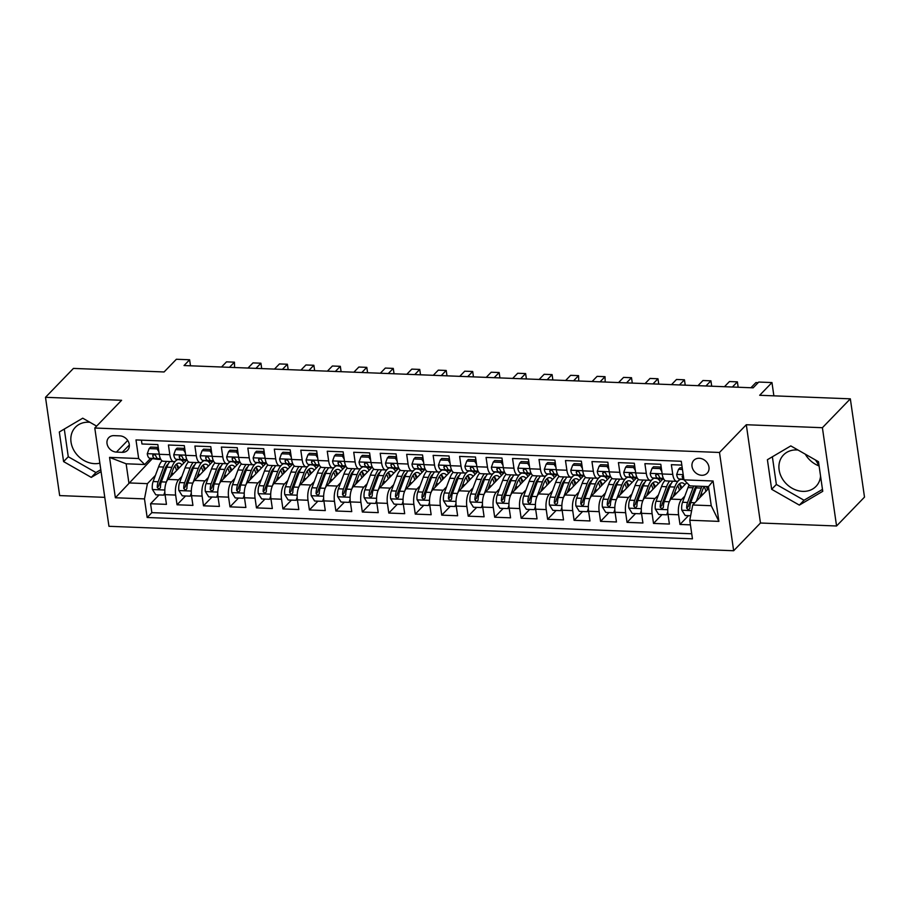 <?xml version="1.0" encoding="UTF-8"?>
<svg xmlns="http://www.w3.org/2000/svg" width="910" height="910" viewBox="0 0 910 910"><rect width="100%" height="100%" fill="white"/><g stroke="black" fill="none" stroke-linecap="round" stroke-linejoin="round"><path stroke-width="1.36" d="M798.013 450.018A22.613 18.814 -136 0 0 796.785 449.938A22.613 18.814 -136 0 0 783.51 454.943A22.613 18.814 -136 0 0 781.644 477.488A22.613 18.814 -136 0 0 802.756 491.377A22.613 18.814 -136 0 0 816.02 486.372A22.613 18.814 -136 0 0 820.558 476.089M818.852 465.852A22.613 18.814 44 0 1 805.282 454.17M699.267 458.276A9.271 7.724 -136 0 0 693.83 460.335A9.271 7.724 -136 0 0 693.056 469.583A9.271 7.724 -136 0 0 701.724 475.282A9.271 7.724 -136 0 0 707.161 473.223A9.271 7.724 -136 0 0 707.934 463.975A9.271 7.724 -136 0 0 699.267 458.276M99.85 463.167A22.613 18.814 44 0 1 94.674 463.656A22.613 18.814 44 0 1 73.562 449.767A22.613 18.814 44 0 1 75.428 427.222A22.613 18.814 44 0 1 88.702 422.217A22.613 18.814 44 0 1 89.931 422.297M836.563 525.991L864.5 497.11L850.338 398.83L822.401 427.711L746.302 424.731L719.491 452.463L733.653 550.743L760.464 523.011L836.563 525.991L822.401 427.711M719.491 452.463L94.788 428.018L108.95 526.298L733.653 550.743M94.788 428.018L121.599 400.286L45.5 397.306L59.662 495.586L104.775 497.349M45.5 397.306L73.437 368.413L164.096 371.962L176.381 359.257L189.621 359.768L184.036 365.547L753.15 387.831L758.735 382.052L771.964 382.564L759.679 395.281L850.338 398.83M681.829 465.101L671.364 464.691L672.763 474.394L662.173 473.974A11.591 4.709 92.2 0 0 666.188 480.935L676.778 481.356A11.591 4.709 -87.8 0 1 672.763 474.394M662.173 473.974L660.785 464.282L644.894 463.656L646.293 473.359L635.703 472.938A11.591 4.709 92.2 0 0 639.719 479.9L650.309 480.321A11.591 4.709 -87.8 0 1 646.293 473.359M635.703 472.938L634.315 463.247L618.425 462.621L619.824 472.313L609.234 471.903A11.591 4.709 92.2 0 0 613.249 478.865L623.839 479.286A11.591 4.709 -87.8 0 1 619.824 472.313M609.234 471.903L607.846 462.212L591.955 461.586L593.354 471.278L582.764 470.868A11.591 4.709 92.2 0 0 586.779 477.83L597.369 478.25A11.591 4.709 -87.8 0 1 593.354 471.278M582.764 470.868L581.365 461.177L565.485 460.551L566.885 470.242L556.294 469.833A11.591 4.709 92.2 0 0 560.31 476.795L570.9 477.204A11.591 4.709 -87.8 0 1 566.885 470.242M556.294 469.833L554.895 460.141L539.016 459.516L540.415 469.207L529.825 468.798A11.591 4.709 92.2 0 0 533.84 475.759L544.43 476.169A11.591 4.709 -87.8 0 1 540.415 469.207M529.825 468.798L528.426 459.095L512.546 458.481L513.945 468.172L503.355 467.763A11.591 4.709 92.2 0 0 507.37 474.724L517.961 475.134A11.591 4.709 -87.8 0 1 513.945 468.172M503.355 467.763L501.956 458.06L486.076 457.446L487.476 467.137L476.885 466.728A11.591 4.709 92.2 0 0 480.901 473.689L491.491 474.099A11.591 4.709 -87.8 0 1 487.476 467.137M476.885 466.728L475.486 457.025L459.607 456.411L461.006 466.102L450.416 465.692A11.591 4.709 92.2 0 0 454.431 472.654L465.021 473.063A11.591 4.709 -87.8 0 1 461.006 466.102M450.416 465.692L449.017 455.99L433.137 455.375L434.536 465.067L423.946 464.646A11.591 4.709 92.2 0 0 427.962 471.619L438.552 472.028A11.591 4.709 -87.8 0 1 434.536 465.067M423.946 464.646L422.547 454.954L406.668 454.329L408.067 464.032L397.477 463.611A11.591 4.709 92.2 0 0 401.492 470.572L412.082 470.993A11.591 4.709 -87.8 0 1 408.067 464.032M397.477 463.611L396.077 453.919L380.198 453.294L381.597 462.997L371.007 462.576A11.591 4.709 92.2 0 0 375.022 469.537L385.613 469.958A11.591 4.709 -87.8 0 1 381.597 462.997M371.007 462.576L369.608 452.884L353.728 452.259L355.116 461.962L344.537 461.541A11.591 4.709 92.2 0 0 348.553 468.502L359.143 468.923A11.591 4.709 -87.8 0 1 355.116 461.962M344.537 461.541L343.138 451.849L327.259 451.224L328.647 460.915L318.068 460.505A11.591 4.709 92.2 0 0 322.083 467.467L332.662 467.888A11.591 4.709 -87.8 0 1 328.647 460.915M318.068 460.505L316.669 450.814L300.789 450.188L302.177 459.88L291.598 459.47A11.591 4.709 92.2 0 0 295.613 466.432L306.192 466.853A11.591 4.709 -87.8 0 1 302.177 459.88M291.598 459.47L290.199 449.779L274.308 449.153L275.707 458.845L265.117 458.435A11.591 4.709 92.2 0 0 269.132 465.397L279.723 465.806A11.591 4.709 -87.8 0 1 275.707 458.845M265.117 458.435L263.729 448.744L247.838 448.118L249.238 457.81L238.648 457.4A11.591 4.709 92.2 0 0 242.663 464.362L253.253 464.771A11.591 4.709 -87.8 0 1 249.238 457.81M238.648 457.4L237.26 447.697L221.369 447.083L222.768 456.774L212.178 456.365A11.591 4.709 92.2 0 0 216.193 463.326L226.783 463.736A11.591 4.709 -87.8 0 1 222.768 456.774M212.178 456.365L210.79 446.662L194.899 446.048L196.298 455.739L185.708 455.33A11.591 4.709 92.2 0 0 189.724 462.291L200.314 462.701A11.591 4.709 -87.8 0 1 196.298 455.739M185.708 455.33L184.309 445.627L168.43 445.013L169.829 454.704A11.591 4.709 92.2 0 0 173.844 461.666A11.591 4.709 92.2 0 0 175.835 460.71L177.075 459.413M186.311 460.471L167.997 479.422A11.591 4.709 92.2 0 0 165.063 494.665L166.45 504.356L150.571 503.742L159.079 494.938M181.898 476.408L178.588 479.832A11.591 4.709 92.2 0 0 175.653 495.074L177.04 504.777L185.549 495.973M177.04 504.777L192.931 505.391L191.532 495.7A11.591 4.709 92.2 0 1 194.467 480.457L212.781 461.507M239.25 462.542L220.937 481.492A11.591 4.709 92.2 0 0 218.002 496.735L219.401 506.426L203.51 505.812L212.019 497.008M265.72 463.588L247.406 482.527A11.591 4.709 92.2 0 0 244.471 497.77L245.871 507.473L229.98 506.847L238.5 498.043M292.19 464.623L273.876 483.563A11.591 4.709 92.2 0 0 270.941 498.805L272.34 508.508L256.461 507.882L264.969 499.078M318.659 465.658L300.346 484.598A11.591 4.709 92.2 0 0 297.411 499.84L298.81 509.543L282.93 508.917L291.439 500.113M345.14 466.693L326.815 485.633A11.591 4.709 92.2 0 0 323.88 500.887L325.279 510.578L309.4 509.953L317.909 501.16M371.61 467.729L353.285 486.668A11.591 4.709 92.2 0 0 350.35 501.922L351.749 511.613L335.87 510.988L344.378 502.195M398.079 468.764L379.754 487.703A11.591 4.709 92.2 0 0 376.82 502.957L378.219 512.649L362.339 512.023L370.848 503.23M424.549 469.799L406.235 488.738A11.591 4.709 92.2 0 0 403.289 503.992L404.688 513.684L388.809 513.058L397.317 504.265M451.019 470.834L432.705 489.773A11.591 4.709 92.2 0 0 429.759 505.027L431.158 514.719L415.278 514.104L423.787 505.3M477.488 471.869L459.175 490.82A11.591 4.709 92.2 0 0 456.228 506.062L457.628 515.754L441.748 515.14L450.257 506.335M503.958 472.904L485.644 491.855A11.591 4.709 92.2 0 0 482.698 507.097L484.097 516.789L468.218 516.175L476.726 507.37M530.428 473.939L512.114 492.89A11.591 4.709 92.2 0 0 509.179 508.133L510.567 517.824L494.687 517.21L503.196 508.406M556.897 474.986L538.583 493.925A11.591 4.709 92.2 0 0 535.649 509.168L537.036 518.871L521.157 518.245L529.665 509.441M583.367 476.021L565.053 494.96A11.591 4.709 92.2 0 0 562.118 510.203L563.517 519.906L547.627 519.28L556.135 510.476M609.837 477.056L591.523 495.995A11.591 4.709 92.2 0 0 588.588 511.238L589.987 520.941L574.096 520.315L582.605 511.511M636.306 478.091L617.992 497.031A11.591 4.709 92.2 0 0 615.058 512.273L616.457 521.976L600.566 521.35L609.074 512.546M662.776 479.126L644.462 498.066A11.591 4.709 92.2 0 0 641.527 513.32L642.926 523.011L627.035 522.385L635.555 513.593M686.72 482.63A22.17 8.998 -87.8 0 1 686.777 482.721L670.932 499.101A11.591 4.709 92.2 0 0 667.997 514.355L669.396 524.046L653.516 523.421L662.025 514.628M676.778 481.356A11.591 4.709 -87.8 0 0 678.769 480.389L680.009 479.104M650.309 480.321A11.591 4.709 -87.8 0 0 652.299 479.354L653.539 478.068M623.839 479.286A11.591 4.709 -87.8 0 0 625.83 478.319L627.07 477.033M597.369 478.25A11.591 4.709 -87.8 0 0 599.36 477.284L600.6 475.998M570.9 477.204A11.591 4.709 -87.8 0 0 572.89 476.248L574.13 474.963M544.43 476.169A11.591 4.709 -87.8 0 0 546.409 475.213L547.661 473.928M517.961 475.134A11.591 4.709 -87.8 0 0 519.94 474.178L521.191 472.893M491.491 474.099A11.591 4.709 -87.8 0 0 493.47 473.143L494.721 471.846M465.021 473.063A11.591 4.709 -87.8 0 0 467.001 472.108L468.252 470.811M438.552 472.028A11.591 4.709 -87.8 0 0 440.531 471.073L441.782 469.776M412.082 470.993A11.591 4.709 -87.8 0 0 414.061 470.026L415.313 468.741M385.613 469.958A11.591 4.709 -87.8 0 0 387.592 468.991L388.843 467.706M359.143 468.923A11.591 4.709 -87.8 0 0 361.122 467.956L362.373 466.671M332.662 467.888A11.591 4.709 -87.8 0 0 334.652 466.921L335.892 465.636M306.192 466.853A11.591 4.709 -87.8 0 0 308.183 465.886L309.423 464.6M279.723 465.806A11.591 4.709 -87.8 0 0 281.713 464.851L282.953 463.565M253.253 464.771A11.591 4.709 -87.8 0 0 255.244 463.816L256.483 462.53M226.783 463.736A11.591 4.709 -87.8 0 0 228.774 462.78L230.014 461.495M200.314 462.701A11.591 4.709 -87.8 0 0 202.304 461.745L203.544 460.449M116.423 452.099L122.247 452.327A8.986 7.473 -136 0 0 127.514 450.348A8.986 7.473 -136 0 0 128.264 441.384A8.986 7.473 -136 0 0 119.87 435.867L114.046 435.64A8.986 7.473 -136 0 0 108.779 437.619A8.986 7.473 -136 0 0 108.028 446.582A8.986 7.473 -136 0 0 116.423 452.099L127.696 440.44M708.742 488.408L692.715 504.993L711.245 505.721L708.481 486.588L689.962 485.872L683.956 479.866L681.271 461.268L135.988 439.928L138.661 458.526L144.667 464.521L150.605 458.378M683.956 479.866L713.076 481.003L718.889 521.385L689.78 520.236L692.453 538.834L147.158 517.494L144.485 498.896L115.365 497.759L109.553 457.377L138.661 458.526M684.843 496.087L681.522 499.522L670.932 499.101M658.362 495.051L655.052 498.487L644.462 498.066M631.893 494.016L628.582 497.451L617.992 497.031M605.423 492.981L602.113 496.405L591.523 495.995M578.953 491.946L575.643 495.37L565.053 494.96M552.484 490.911L549.174 494.335L538.583 493.925M526.014 489.876L522.704 493.3L512.114 492.89M499.545 488.841L496.234 492.264L485.644 491.855M473.075 487.805L469.765 491.229L459.175 490.82M446.605 486.759L443.284 490.194L432.705 489.773M420.136 485.724L416.814 489.159L406.235 488.738M393.666 484.689L390.345 488.124L379.754 487.703M367.196 483.654L363.875 487.089L353.285 486.668M340.727 482.618L337.405 486.054L326.815 485.633M314.257 481.583L310.936 485.007L300.346 484.598M287.776 480.548L284.466 483.972L273.876 483.563M261.306 479.513L257.996 482.937L247.406 482.527M234.837 478.478L231.527 481.902L220.937 481.492M208.367 477.443L205.057 480.867L194.467 480.457M150.571 503.742L151.856 512.637L691.725 533.772M681.522 499.522A11.591 4.709 -87.8 0 0 678.587 514.764L679.986 524.456L690.44 524.865M653.516 523.421L652.117 513.729A11.591 4.709 -87.8 0 1 655.052 498.487M627.035 522.385L625.648 512.694A11.591 4.709 -87.8 0 1 628.582 497.451M600.566 521.35L599.178 511.659A11.591 4.709 -87.8 0 1 602.113 496.405M574.096 520.315L572.708 510.624A11.591 4.709 -87.8 0 1 575.643 495.37M547.627 519.28L546.227 509.589A11.591 4.709 -87.8 0 1 549.174 494.335M521.157 518.245L519.758 508.553A11.591 4.709 -87.8 0 1 522.704 493.3M494.687 517.21L493.288 507.507A11.591 4.709 -87.8 0 1 496.234 492.264M468.218 516.175L466.819 506.472A11.591 4.709 -87.8 0 1 469.765 491.229M441.748 515.14L440.349 505.437A11.591 4.709 -87.8 0 1 443.284 490.194M415.278 514.104L413.879 504.402A11.591 4.709 -87.8 0 1 416.814 489.159M388.809 513.058L387.41 503.366A11.591 4.709 -87.8 0 1 390.345 488.124M362.339 512.023L360.94 502.331A11.591 4.709 -87.8 0 1 363.875 487.089M335.87 510.988L334.471 501.296A11.591 4.709 -87.8 0 1 337.405 486.054M309.4 509.953L308.001 500.261A11.591 4.709 -87.8 0 1 310.936 485.007M282.93 508.917L281.531 499.226A11.591 4.709 -87.8 0 1 284.466 483.972M256.461 507.882L255.062 498.191A11.591 4.709 -87.8 0 1 257.996 482.937M229.98 506.847L228.592 497.156A11.591 4.709 -87.8 0 1 231.527 481.902M203.51 505.812L202.122 496.109A11.591 4.709 -87.8 0 1 205.057 480.867M141.414 440.144L141.96 443.978L157.839 444.592L159.239 454.295A11.591 4.709 92.2 0 0 163.254 461.256L173.844 461.666M144.667 464.521L126.137 463.793L128.89 482.926L147.42 483.654L144.485 498.896M152.391 458.629L115.365 497.759M155.428 475.361L147.42 483.654M773.875 395.827L771.964 382.564M190.486 365.797L189.621 359.768M151.856 512.637L147.158 517.494M679.986 524.456L688.495 515.663M689.78 520.236L692.715 504.993M126.137 463.793L109.553 457.377M713.076 481.003L708.481 486.588M718.889 521.385L711.245 505.721M96.619 426.119L82.73 418.19L59.321 431.988L63.586 461.586L91.262 477.386L101.067 471.608M746.302 424.731L760.464 523.011M818.488 461.711L790.813 445.911L767.403 459.709L771.669 489.307L799.344 505.107L822.754 491.309L818.488 461.711M819.216 466.796A22.613 18.814 -136 0 0 815.36 459.925M64.291 429.065L68.273 456.74L95.948 472.54L100.794 469.685M95.948 472.54L91.262 477.386M68.273 456.74L63.586 461.586M772.374 456.774L776.355 484.45L804.03 500.25L822.481 489.387M804.03 500.25L799.344 505.107M776.355 484.45L771.669 489.307M158.875 451.747L157.089 448.903L149.138 448.584L147.261 453.794A7.678 3.117 92.2 0 0 149.775 458.265L157.51 459.334A22.17 8.998 92.2 0 0 157.862 459.357L160.888 459.482M158.249 447.39L150.594 447.083L149.138 448.584M160.592 458.947L157.987 458.594A7.678 3.117 -87.8 0 1 155.894 455.967C154.359 454.067 153.301 454.033 152.721 455.842A7.678 3.117 92.2 0 0 154.814 458.469L160.763 459.288M152.948 454.818L152.721 455.842L154.063 454.454M229.468 367.322L234.45 362.169L234.587 367.526M221.528 367.014L226.51 361.861L234.45 362.169M157.089 448.903L158.283 447.663M166.348 482.141A7.678 3.117 -87.8 0 1 166.371 482.072L171.831 467.365A22.17 8.998 -87.8 0 1 177.962 459.539M170.181 477.159L172.923 469.776A18.405 7.473 -87.8 0 1 179.008 463.156A18.405 7.473 -87.8 0 1 182.023 464.919M181.022 459.959A22.17 8.998 -87.8 0 1 183.831 463.031M164.96 493.868L163.743 495.12L155.803 494.812L152.391 489.387A7.678 3.117 -87.8 0 1 153.13 481.549L158.59 466.841A22.17 8.998 -87.8 0 1 162.037 460.801M171.933 472.438A18.405 7.473 -87.8 0 1 172.104 473.427A9.134 3.708 92.2 0 0 172.388 474.872M163.743 495.12L164.824 492.117M166.712 461.393A22.17 8.998 92.2 0 0 163.618 467.046L158.158 481.743A7.678 3.117 92.2 0 0 157.271 487.453L159.125 489.239L160.444 487.578A7.678 3.117 -87.8 0 1 161.343 481.868L166.803 467.171A22.17 8.998 -87.8 0 1 169.897 461.518M178.007 469.071A22.17 8.998 92.2 0 0 176.392 464.18M178.895 468.149A18.405 7.473 92.2 0 0 176.449 464.134M157.271 487.453L158.875 485.792A3.913 1.592 -87.8 0 1 159.261 484.154L164.721 469.458A18.405 7.473 -87.8 0 1 168.384 463.702M174.777 466.022A18.405 7.473 -87.8 0 1 176.529 470.595M185.344 452.782L183.558 449.938L175.619 449.631L173.73 454.829A7.678 3.117 92.2 0 0 176.244 459.3L183.979 460.369A22.17 8.998 92.2 0 0 184.332 460.392L183.979 460.369M184.719 448.425L177.063 448.129L175.619 449.631M187.062 459.982L184.457 459.63A7.678 3.117 -87.8 0 1 182.364 457.002C180.828 455.102 179.77 455.068 179.19 456.877A7.678 3.117 92.2 0 0 181.283 459.504L187.244 460.323M179.418 455.853L179.19 456.877L180.533 455.489M255.938 368.368L260.92 363.204L261.614 367.993L261.056 368.561M247.998 368.049L252.98 362.897L260.92 363.204M183.558 449.938L184.753 448.698M211.814 453.817L210.028 450.973L202.088 450.666L200.2 455.876A7.678 3.117 92.2 0 0 202.725 460.346L210.449 461.404A22.17 8.998 92.2 0 0 210.801 461.438L213.827 461.552M211.188 449.46L203.533 449.165L202.088 450.666M213.531 461.017L210.927 460.665A7.678 3.117 -87.8 0 1 208.834 458.037C207.298 456.137 206.24 456.103 205.66 457.912A7.678 3.117 92.2 0 0 207.753 460.54L213.713 461.359M205.887 456.888L205.66 457.912L207.002 456.524M282.407 369.403L287.389 364.239L288.083 369.028L287.526 369.596M274.467 369.085L279.45 363.932L287.389 364.239M210.028 450.973L211.222 449.733M238.283 454.852L236.498 452.008L228.558 451.701L226.67 456.911A7.678 3.117 92.2 0 0 229.195 461.381L236.918 462.439A22.17 8.998 92.2 0 0 237.271 462.473L236.918 462.439M237.658 450.495L230.002 450.2L228.558 451.701M240.001 462.052L237.396 461.7A7.678 3.117 -87.8 0 1 235.303 459.084C233.768 457.184 232.71 457.138 232.13 458.959A7.678 3.117 92.2 0 0 234.223 461.575L240.183 462.394M232.357 457.923L232.13 458.959L233.472 457.559M308.877 370.438L313.859 365.274L314.553 370.063L313.995 370.632M300.937 370.12L305.919 364.967L313.859 365.274M236.498 452.008L237.692 450.768M264.753 455.887L262.967 453.043L255.027 452.736L253.139 457.946A7.678 3.117 92.2 0 0 255.664 462.416L263.388 463.474A22.17 8.998 92.2 0 0 263.752 463.509L266.767 463.622M264.127 451.531L256.472 451.235L255.027 452.736M266.471 463.088L263.866 462.735A7.678 3.117 -87.8 0 1 261.773 460.119C260.237 458.219 259.179 458.174 258.599 459.994A7.678 3.117 92.2 0 0 260.692 462.61L266.653 463.429M258.827 458.959L258.599 459.994L259.942 458.606M335.346 371.473L340.329 366.32L341.022 371.098L340.465 371.667M327.407 371.155L332.389 366.002L340.329 366.32M262.967 453.043L264.162 451.804M192.818 483.176A7.678 3.117 -87.8 0 1 192.84 483.108L198.3 468.4A22.17 8.998 -87.8 0 1 204.431 460.574M196.651 478.194L199.392 470.811A18.405 7.473 -87.8 0 1 205.478 464.191A18.405 7.473 -87.8 0 1 208.492 465.954M207.491 460.995A22.17 8.998 -87.8 0 1 210.312 464.066M191.43 494.903L190.213 496.155L182.273 495.848L178.861 490.433A7.678 3.117 -87.8 0 1 179.6 482.584L185.06 467.888A22.17 8.998 -87.8 0 1 188.506 461.836M198.403 473.473A18.405 7.473 -87.8 0 1 198.573 474.463A9.134 3.708 92.2 0 0 198.858 475.907M190.213 496.155L191.293 493.152M193.182 462.428A22.17 8.998 92.2 0 0 190.088 468.081L184.639 482.778A7.678 3.117 92.2 0 0 183.74 488.488L185.594 490.274L186.914 488.613A7.678 3.117 -87.8 0 1 187.813 482.903L193.273 468.206A22.17 8.998 -87.8 0 1 196.367 462.553M204.477 470.106A22.17 8.998 92.2 0 0 202.862 465.215M205.364 469.185A18.405 7.473 92.2 0 0 202.919 465.169M183.74 488.488L185.344 486.827A3.913 1.592 -87.8 0 1 185.731 485.189L191.191 470.493A18.405 7.473 -87.8 0 1 194.865 464.737M201.258 467.058A18.405 7.473 -87.8 0 1 202.998 471.63M219.287 484.211A7.678 3.117 -87.8 0 1 219.31 484.143L224.77 469.435A22.17 8.998 -87.8 0 1 230.901 461.609M223.132 479.229L225.862 471.846A18.405 7.473 -87.8 0 1 231.948 465.226A18.405 7.473 -87.8 0 1 234.962 466.989M233.961 462.03A22.17 8.998 -87.8 0 1 236.782 465.112M217.899 495.939L216.682 497.19L208.743 496.883L205.33 491.468A7.678 3.117 -87.8 0 1 206.069 483.62L211.53 468.923A22.17 8.998 -87.8 0 1 214.976 462.872M224.884 474.508A18.405 7.473 -87.8 0 1 225.043 475.498A9.134 3.708 92.2 0 0 225.327 476.942M216.682 497.19L217.763 494.187M219.651 463.463A22.17 8.998 92.2 0 0 216.569 469.116L211.109 483.824A7.678 3.117 92.2 0 0 210.21 489.523L212.064 491.309L213.384 489.648A7.678 3.117 -87.8 0 1 214.282 483.938L219.742 469.241A22.17 8.998 -87.8 0 1 222.836 463.588M230.947 471.141A22.17 8.998 92.2 0 0 229.331 466.25M231.834 470.22A18.405 7.473 92.2 0 0 229.388 466.204M210.21 489.523L211.814 487.862A3.913 1.592 -87.8 0 1 212.201 486.224L217.661 471.528A18.405 7.473 -87.8 0 1 221.335 465.772M227.727 468.093A18.405 7.473 -87.8 0 1 229.468 472.665M245.757 485.246A7.678 3.117 -87.8 0 1 245.78 485.178L251.24 470.47A22.17 8.998 -87.8 0 1 257.371 462.644M249.602 480.264L252.332 472.882A18.405 7.473 -87.8 0 1 258.417 466.261A18.405 7.473 -87.8 0 1 261.432 468.024M260.431 463.065A22.17 8.998 -87.8 0 1 263.252 466.147M244.369 496.974L243.152 498.225L235.212 497.918L231.8 492.503A7.678 3.117 -87.8 0 1 232.55 484.655L237.999 469.958A22.17 8.998 -87.8 0 1 241.446 463.907M251.353 475.543A18.405 7.473 -87.8 0 1 251.513 476.533A9.134 3.708 92.2 0 0 251.797 477.977M243.152 498.225L244.244 495.233M246.132 464.498A22.17 8.998 92.2 0 0 243.038 470.151L237.578 484.859A7.678 3.117 92.2 0 0 236.68 490.558L238.534 492.355L239.853 490.683A7.678 3.117 -87.8 0 1 240.752 484.984L246.212 470.277A22.17 8.998 -87.8 0 1 249.306 464.623M257.416 472.176A22.17 8.998 92.2 0 0 255.801 467.296M258.303 471.255A18.405 7.473 92.2 0 0 255.858 467.239M236.68 490.558L238.295 488.897A3.913 1.592 -87.8 0 1 238.67 487.271L244.13 472.563A18.405 7.473 -87.8 0 1 247.804 466.807M254.197 469.128A18.405 7.473 -87.8 0 1 255.938 473.7M272.226 486.281A7.678 3.117 -87.8 0 1 272.249 486.213L277.709 471.505A22.17 8.998 -87.8 0 1 283.84 463.679M276.071 481.299L278.813 473.917A18.405 7.473 -87.8 0 1 284.887 467.308A18.405 7.473 -87.8 0 1 287.901 469.06M286.9 464.1A22.17 8.998 -87.8 0 1 289.721 467.183M270.839 498.009L269.622 499.26L261.682 498.953L258.269 493.538A7.678 3.117 -87.8 0 1 259.02 485.69L264.48 470.993A22.17 8.998 -87.8 0 1 267.915 464.942M277.823 476.578A18.405 7.473 -87.8 0 1 277.982 477.568A9.134 3.708 92.2 0 0 278.267 479.013M269.622 499.26L270.714 496.268M272.602 465.533A22.17 8.998 92.2 0 0 269.508 471.187L264.048 485.894A7.678 3.117 92.2 0 0 263.149 491.605L265.003 493.391L266.334 491.718A7.678 3.117 -87.8 0 1 267.221 486.02L272.681 471.312A22.17 8.998 -87.8 0 1 275.775 465.658M283.886 473.211A22.17 8.998 92.2 0 0 282.271 468.332M284.773 472.29A18.405 7.473 92.2 0 0 282.327 468.275M263.149 491.605L264.764 489.933A3.913 1.592 -87.8 0 1 265.14 488.306L270.6 473.598A18.405 7.473 -87.8 0 1 274.274 467.842M280.667 470.174A18.405 7.473 -87.8 0 1 282.407 474.736M291.223 456.922L289.437 454.079L281.497 453.772L279.609 458.981A7.678 3.117 92.2 0 0 282.134 463.452L289.858 464.51A22.17 8.998 92.2 0 0 290.222 464.544L289.858 464.51M290.597 452.566L282.942 452.27L281.497 453.772M292.94 464.123L290.336 463.77A7.678 3.117 -87.8 0 1 288.243 461.154C286.707 459.254 285.649 459.209 285.069 461.029A7.678 3.117 92.2 0 0 287.162 463.645L293.122 464.464M285.296 459.994L285.069 461.029L286.411 459.641M361.816 372.509L366.798 367.356L367.492 372.133L366.935 372.713M353.876 372.201L358.858 367.037L366.798 367.356M289.437 454.079L290.643 452.839M298.696 487.316A7.678 3.117 -87.8 0 1 298.719 487.248L304.179 472.54A22.17 8.998 -87.8 0 1 310.31 464.726M302.541 482.334L305.282 474.952A18.405 7.473 -87.8 0 1 311.357 468.343A18.405 7.473 -87.8 0 1 314.371 470.095M313.37 465.135A22.17 8.998 -87.8 0 1 316.191 468.218M297.308 499.044L296.091 500.295L288.151 499.988L284.739 494.574A7.678 3.117 -87.8 0 1 285.49 486.725L290.95 472.028A22.17 8.998 -87.8 0 1 294.385 465.977M304.293 477.613A18.405 7.473 -87.8 0 1 304.452 478.614A9.134 3.708 92.2 0 0 304.748 480.059M296.091 500.295L297.183 497.304M299.072 466.568A22.17 8.998 92.2 0 0 295.977 472.222L290.517 486.93A7.678 3.117 92.2 0 0 289.619 492.64L291.473 494.426L292.804 492.765A7.678 3.117 -87.8 0 1 293.691 487.055L299.151 472.347A22.17 8.998 -87.8 0 1 302.245 466.693M310.355 474.247A22.17 8.998 92.2 0 0 308.74 469.367M311.243 473.337A18.405 7.473 92.2 0 0 308.797 469.321M289.619 492.64L291.234 490.968A3.913 1.592 -87.8 0 1 291.61 489.341L297.07 474.633A18.405 7.473 -87.8 0 1 300.744 468.877M307.136 471.209A18.405 7.473 -87.8 0 1 308.877 475.782M317.692 457.957L315.906 455.114L307.967 454.807L306.078 460.016A7.678 3.117 92.2 0 0 308.604 464.487L316.327 465.545A22.17 8.998 92.2 0 0 316.691 465.579L316.327 465.545M317.067 453.601L309.423 453.305L307.967 454.807M319.41 465.169L316.805 464.805A7.678 3.117 -87.8 0 1 314.712 462.189C313.176 460.289 312.119 460.244 311.538 462.064A7.678 3.117 92.2 0 0 313.632 464.68L319.592 465.499M311.766 461.029L311.538 462.064L312.881 460.676M388.286 373.544L393.268 368.391L393.962 373.168L393.404 373.748M380.346 373.236L385.328 368.072L393.268 368.391M315.906 455.114L317.112 453.874M325.166 488.351A7.678 3.117 -87.8 0 1 325.188 488.283L330.649 473.587A22.17 8.998 -87.8 0 1 336.78 465.761M329.01 483.369L331.752 475.987A18.405 7.473 -87.8 0 1 337.826 469.378A18.405 7.473 -87.8 0 1 340.84 471.13M339.839 466.17A22.17 8.998 -87.8 0 1 342.661 469.253M323.778 500.079L322.561 501.342L314.621 501.023L311.209 495.609A7.678 3.117 -87.8 0 1 311.959 487.771L317.419 473.063A22.17 8.998 -87.8 0 1 320.855 467.012M330.762 478.649A18.405 7.473 -87.8 0 1 330.921 479.65A9.134 3.708 92.2 0 0 331.217 481.094M322.561 501.342L323.653 498.339M325.541 467.603A22.17 8.998 92.2 0 0 322.447 473.257L316.987 487.965A7.678 3.117 92.2 0 0 316.089 493.675L317.943 495.461L319.274 493.8A7.678 3.117 -87.8 0 1 320.161 488.09L325.621 473.382A22.17 8.998 -87.8 0 1 328.715 467.729M336.825 475.282A22.17 8.998 92.2 0 0 335.21 470.402M337.712 474.372A18.405 7.473 92.2 0 0 335.267 470.356M316.089 493.675L317.704 492.014A3.913 1.592 -87.8 0 1 318.079 490.376L323.539 475.668A18.405 7.473 -87.8 0 1 327.213 469.913M333.606 472.245A18.405 7.473 -87.8 0 1 335.346 476.817M344.162 458.993L342.376 456.149L334.436 455.842L332.56 461.051A7.678 3.117 92.2 0 0 335.073 465.522L342.808 466.58A22.17 8.998 92.2 0 0 343.161 466.614L346.175 466.728M343.536 454.636L335.892 454.34L334.436 455.842M345.88 466.204L343.275 465.84A7.678 3.117 -87.8 0 1 341.182 463.224C339.646 461.325 338.588 461.279 338.008 463.099A7.678 3.117 92.2 0 0 340.101 465.715L346.062 466.534M338.236 462.064L338.008 463.099L339.35 461.711M414.755 374.579L419.738 369.426L420.431 374.203L419.874 374.784M406.815 374.272L411.798 369.119L419.738 369.426M342.376 456.149L343.582 454.909M351.635 489.387A7.678 3.117 -87.8 0 1 351.658 489.318L357.118 474.622A22.17 8.998 -87.8 0 1 363.249 466.796M355.48 484.404L358.221 477.033A18.405 7.473 -87.8 0 1 364.296 470.413A18.405 7.473 -87.8 0 1 367.31 472.165M366.309 467.217A22.17 8.998 -87.8 0 1 369.13 470.288M350.248 501.114L349.042 502.377L341.091 502.058L337.678 496.644A7.678 3.117 -87.8 0 1 338.429 488.807L343.889 474.099A22.17 8.998 -87.8 0 1 347.336 468.047M357.232 479.684A18.405 7.473 -87.8 0 1 357.391 480.685A9.134 3.708 92.2 0 0 357.687 482.129M349.042 502.377L350.123 499.374M352.011 468.639A22.17 8.998 92.2 0 0 348.917 474.292L343.457 489A7.678 3.117 92.2 0 0 342.558 494.71L344.412 496.496L345.743 494.835A7.678 3.117 -87.8 0 1 346.63 489.125L352.09 474.417A22.17 8.998 -87.8 0 1 355.184 468.764M363.295 476.317A22.17 8.998 92.2 0 0 361.679 471.437M364.182 475.407A18.405 7.473 92.2 0 0 361.736 471.391M342.558 494.71L344.173 493.049A3.913 1.592 -87.8 0 1 344.549 491.411L350.009 476.703A18.405 7.473 -87.8 0 1 353.683 470.948M360.076 473.28A18.405 7.473 -87.8 0 1 361.816 477.852M370.632 460.028L368.846 457.195L360.906 456.877L359.029 462.087A7.678 3.117 92.2 0 0 361.543 466.557L369.278 467.615A22.17 8.998 92.2 0 0 369.631 467.649L369.278 467.615M370.006 455.671L362.362 455.375L360.906 456.877M372.349 467.239L369.744 466.875A7.678 3.117 -87.8 0 1 367.651 464.259C366.116 462.36 365.058 462.314 364.478 464.134A7.678 3.117 92.2 0 0 366.571 466.75L372.531 467.569M364.705 463.099L364.478 464.134L365.82 462.746M441.225 375.614L446.207 370.461L446.901 375.238L446.344 375.819M433.285 375.307L438.267 370.154L446.207 370.461M368.846 457.195L370.051 455.944M378.105 490.422A7.678 3.117 -87.8 0 1 378.128 490.353L383.588 475.657A22.17 8.998 -87.8 0 1 389.719 467.831M381.95 485.439L384.691 478.068A18.405 7.473 -87.8 0 1 390.765 471.448A18.405 7.473 -87.8 0 1 393.78 473.2M392.779 468.252A22.17 8.998 -87.8 0 1 395.6 471.323M376.717 502.149L375.512 503.412L367.56 503.093L364.159 497.679A7.678 3.117 -87.8 0 1 364.899 489.842L370.359 475.134A22.17 8.998 -87.8 0 1 373.805 469.082M383.701 480.719A18.405 7.473 -87.8 0 1 383.872 481.72A9.134 3.708 92.2 0 0 384.156 483.164M375.512 503.412L376.592 500.409M378.48 469.674A22.17 8.998 92.2 0 0 375.386 475.327L369.926 490.035A7.678 3.117 92.2 0 0 369.039 495.745L370.893 497.531L372.213 495.87A7.678 3.117 -87.8 0 1 373.1 490.16L378.56 475.452A22.17 8.998 -87.8 0 1 381.654 469.799M389.764 477.352A22.17 8.998 92.2 0 0 388.149 472.472M390.652 476.442A18.405 7.473 92.2 0 0 388.206 472.426M369.039 495.745L370.643 494.084A3.913 1.592 -87.8 0 1 371.018 492.447L376.478 477.739A18.405 7.473 -87.8 0 1 380.152 471.983M386.545 474.315A18.405 7.473 -87.8 0 1 388.286 478.887M397.113 461.063L395.315 458.23L387.376 457.912L385.499 463.122A7.678 3.117 92.2 0 0 388.013 467.592L395.748 468.65A22.17 8.998 92.2 0 0 396.1 468.684L399.115 468.809M396.476 456.718L388.832 456.411L387.376 457.912M398.819 468.275L396.214 467.911A7.678 3.117 -87.8 0 1 394.121 465.294C392.585 463.395 391.527 463.349 390.947 465.169A7.678 3.117 92.2 0 0 393.04 467.786L399.001 468.604M391.175 464.134L390.947 465.169L392.29 463.781M467.695 376.649L472.688 371.496L473.371 376.274L472.813 376.854M459.755 376.342L464.737 371.189L472.688 371.496M395.315 458.23L396.521 456.979M404.575 491.457A7.678 3.117 -87.8 0 1 404.597 491.389L410.057 476.692A22.17 8.998 -87.8 0 1 416.188 468.866M408.419 486.475L411.161 479.104A18.405 7.473 -87.8 0 1 417.235 472.483A18.405 7.473 -87.8 0 1 420.249 474.247M419.248 469.287A22.17 8.998 -87.8 0 1 422.069 472.358M403.187 503.185L401.981 504.447L394.041 504.129L390.629 498.714A7.678 3.117 -87.8 0 1 391.368 490.877L396.828 476.169A22.17 8.998 -87.8 0 1 400.275 470.129M410.171 481.765A18.405 7.473 -87.8 0 1 410.342 482.755A9.134 3.708 92.2 0 0 410.626 484.2M401.981 504.447L403.062 501.444M404.95 470.709A22.17 8.998 92.2 0 0 401.856 476.374L396.396 491.07A7.678 3.117 92.2 0 0 395.509 496.78L397.363 498.566L398.682 496.905A7.678 3.117 -87.8 0 1 399.57 491.195L405.03 476.487A22.17 8.998 -87.8 0 1 408.124 470.834M416.234 478.398A22.17 8.998 92.2 0 0 414.619 473.507M417.121 477.477A18.405 7.473 92.2 0 0 414.676 473.462M395.509 496.78L397.113 495.12A3.913 1.592 -87.8 0 1 397.499 493.482L402.948 478.774A18.405 7.473 -87.8 0 1 406.622 473.018M413.015 475.35A18.405 7.473 -87.8 0 1 414.755 479.923M423.582 462.098L421.785 459.266L413.845 458.947L411.968 464.157A7.678 3.117 92.2 0 0 414.482 468.627L422.217 469.697A22.17 8.998 92.2 0 0 422.57 469.719L422.217 469.697M422.945 457.753L415.301 457.446L413.845 458.947M425.288 469.31L422.684 468.946A7.678 3.117 -87.8 0 1 420.591 466.329C419.066 464.43 417.997 464.396 417.417 466.204A7.678 3.117 92.2 0 0 419.51 468.832L425.471 469.64M417.644 465.169L417.417 466.204L418.759 464.817M494.164 377.684L499.158 372.531L499.84 377.309L499.283 377.889M486.224 377.377L491.207 372.224L499.158 372.531M421.785 459.266L422.991 458.014M431.044 492.492A7.678 3.117 -87.8 0 1 431.078 492.424L436.527 477.727A22.17 8.998 -87.8 0 1 442.658 469.901M434.889 487.51L437.63 480.139A18.405 7.473 -87.8 0 1 443.705 473.518A18.405 7.473 -87.8 0 1 446.719 475.282M445.718 470.322A22.17 8.998 -87.8 0 1 448.539 473.393M429.656 504.231L428.451 505.482L420.511 505.175L417.099 499.749A7.678 3.117 -87.8 0 1 417.838 491.912L423.298 477.204A22.17 8.998 -87.8 0 1 426.745 471.164M436.641 482.8A18.405 7.473 -87.8 0 1 436.811 483.79A9.134 3.708 92.2 0 0 437.096 485.235M428.451 505.482L429.531 502.479M431.42 471.744A22.17 8.998 92.2 0 0 428.326 477.409L422.866 492.105A7.678 3.117 92.2 0 0 421.978 497.815L423.832 499.601L425.152 497.941A7.678 3.117 -87.8 0 1 426.039 492.23L431.499 477.534A22.17 8.998 -87.8 0 1 434.593 471.869M442.704 479.433A22.17 8.998 92.2 0 0 441.088 474.542M443.591 478.512A18.405 7.473 92.2 0 0 441.145 474.497M421.978 497.815L423.582 496.155A3.913 1.592 -87.8 0 1 423.969 494.517L429.429 479.82A18.405 7.473 -87.8 0 1 433.092 474.053M439.485 476.385A18.405 7.473 -87.8 0 1 441.225 480.958M450.052 463.144L448.255 460.301L440.315 459.982L438.438 465.192A7.678 3.117 92.2 0 0 440.952 469.662L448.687 470.732A22.17 8.998 92.2 0 0 449.039 470.754L448.687 470.732M449.426 458.788L441.771 458.481L440.315 459.982M451.758 470.345L449.165 469.992A7.678 3.117 -87.8 0 1 447.072 467.365C445.536 465.465 444.478 465.431 443.887 467.239A7.678 3.117 92.2 0 0 445.98 469.867L451.94 470.686M444.114 466.216L443.887 467.239L445.229 465.852M520.634 378.719L525.627 373.566L526.31 378.355L525.752 378.924M512.694 378.412L517.688 373.259L525.627 373.566M448.255 460.301L449.46 459.061M457.514 493.527A7.678 3.117 -87.8 0 1 457.548 493.47L463.008 478.762A22.17 8.998 -87.8 0 1 469.139 470.936M461.359 488.556L464.1 481.174A18.405 7.473 -87.8 0 1 470.174 474.554A18.405 7.473 -87.8 0 1 473.189 476.317M472.188 471.357A22.17 8.998 -87.8 0 1 475.009 474.428M456.137 505.266L454.92 506.517L446.981 506.21L443.568 500.784A7.678 3.117 -87.8 0 1 444.308 492.947L449.767 478.239A22.17 8.998 -87.8 0 1 453.214 472.199M463.11 483.836A18.405 7.473 -87.8 0 1 463.281 484.825A9.134 3.708 92.2 0 0 463.565 486.27M454.92 506.517L456.001 503.514M457.889 472.79A22.17 8.998 92.2 0 0 454.795 478.444L449.335 493.14A7.678 3.117 92.2 0 0 448.448 498.851L450.302 500.637L451.622 498.976A7.678 3.117 -87.8 0 1 452.509 493.265L457.969 478.569A22.17 8.998 -87.8 0 1 461.063 472.904M469.173 480.469A22.17 8.998 92.2 0 0 467.558 475.577M470.06 479.547A18.405 7.473 92.2 0 0 467.626 475.532M448.448 498.851L450.052 497.19A3.913 1.592 -87.8 0 1 450.439 495.552L455.899 480.855A18.405 7.473 -87.8 0 1 459.561 475.1M465.954 477.42A18.405 7.473 -87.8 0 1 467.695 481.993M476.522 464.18L474.724 461.336L466.784 461.029L464.908 466.227A7.678 3.117 92.2 0 0 467.421 470.697L475.156 471.767A22.17 8.998 92.2 0 0 475.509 471.789L475.156 471.767M475.896 459.823L468.24 459.527L466.784 461.029M478.228 471.38L475.634 471.027A7.678 3.117 -87.8 0 1 473.541 468.4C472.006 466.5 470.948 466.466 470.356 468.275A7.678 3.117 92.2 0 0 472.449 470.902L478.41 471.721M470.584 467.251L470.356 468.275L471.698 466.887M547.115 379.766L552.097 374.601L552.779 379.39L552.222 379.959M539.164 379.447L544.157 374.294L552.097 374.601M474.724 461.336L475.93 460.096M483.995 494.574A7.678 3.117 -87.8 0 1 484.018 494.505L489.478 479.798A22.17 8.998 -87.8 0 1 495.609 471.971M487.828 489.591L490.57 482.209A18.405 7.473 -87.8 0 1 496.644 475.589A18.405 7.473 -87.8 0 1 499.658 477.352M498.657 472.392A22.17 8.998 -87.8 0 1 501.478 475.464M482.607 506.301L481.39 507.552L473.45 507.245L470.038 501.831A7.678 3.117 -87.8 0 1 470.777 493.982L476.237 479.286A22.17 8.998 -87.8 0 1 479.684 473.234M489.58 484.871A18.405 7.473 -87.8 0 1 489.751 485.86A9.134 3.708 92.2 0 0 490.035 487.305M481.39 507.552L482.471 504.549M484.359 473.826A22.17 8.998 92.2 0 0 481.265 479.479L475.805 494.175A7.678 3.117 92.2 0 0 474.918 499.886L476.772 501.672L478.091 500.011A7.678 3.117 -87.8 0 1 478.99 494.301L484.438 479.604A22.17 8.998 -87.8 0 1 487.533 473.951M495.643 481.504A22.17 8.998 92.2 0 0 494.039 476.612M496.53 480.582A18.405 7.473 92.2 0 0 494.096 476.567M474.918 499.886L476.522 498.225A3.913 1.592 -87.8 0 1 476.908 496.587L482.368 481.89A18.405 7.473 -87.8 0 1 486.031 476.135M492.424 478.455A18.405 7.473 -87.8 0 1 494.175 483.028M502.991 465.215L501.194 462.371L493.254 462.064L491.377 467.274A7.678 3.117 92.2 0 0 493.891 471.744L501.626 472.802A22.17 8.998 92.2 0 0 501.979 472.836L505.004 472.95M502.365 460.858L494.71 460.562L493.254 462.064M504.697 472.415L502.104 472.062A7.678 3.117 -87.8 0 1 500.011 469.435C498.475 467.535 497.417 467.501 496.826 469.31A7.678 3.117 92.2 0 0 498.919 471.937L504.879 472.756M497.053 468.286L496.826 469.31L498.168 467.922M573.584 380.801L578.567 375.637L578.703 380.994M565.633 380.482L570.627 375.329L578.567 375.637M501.194 462.371L502.4 461.131M529.461 466.25L527.675 463.406L519.724 463.099L517.847 468.309A7.678 3.117 92.2 0 0 520.361 472.779L528.096 473.837A22.17 8.998 92.2 0 0 528.448 473.871L531.474 473.985M528.835 461.893L521.18 461.597L519.724 463.099M531.167 473.45L528.573 473.098A7.678 3.117 -87.8 0 1 526.481 470.47C524.945 468.582 523.887 468.536 523.307 470.356A7.678 3.117 92.2 0 0 525.389 472.972L531.349 473.791M523.523 469.321L523.307 470.356L524.649 468.957M600.054 381.836L605.036 376.672L605.173 382.029M592.114 381.517L597.096 376.365L605.036 376.672M527.675 463.406L528.869 462.166M555.93 467.285L554.144 464.441L546.193 464.134L544.316 469.344A7.678 3.117 92.2 0 0 546.83 473.814L554.565 474.872A22.17 8.998 92.2 0 0 554.918 474.906L554.565 474.872M555.305 462.928L547.649 462.633L546.193 464.134M557.648 474.485L555.043 474.133A7.678 3.117 -87.8 0 1 552.95 471.516C551.414 469.617 550.357 469.571 549.776 471.391A7.678 3.117 92.2 0 0 551.87 474.008L557.83 474.827M550.004 470.356L549.776 471.391L551.119 470.004M626.524 382.871L631.506 377.718L632.2 382.496L631.642 383.064M618.584 382.553L623.566 377.4L631.506 377.718M554.144 464.441L555.339 463.201M582.4 468.32L580.614 465.476L572.674 465.169L570.786 470.379A7.678 3.117 92.2 0 0 573.3 474.849L581.035 475.907A22.17 8.998 92.2 0 0 581.388 475.941L581.035 475.907M581.774 463.963L574.119 463.668L572.674 465.169M584.118 475.521L581.513 475.168A7.678 3.117 -87.8 0 1 579.42 472.552C577.884 470.652 576.826 470.607 576.246 472.426A7.678 3.117 92.2 0 0 578.339 475.043L584.3 475.862M576.474 471.391L576.246 472.426L577.588 471.039M652.993 383.906L657.976 378.753L658.669 383.531L658.112 384.1M645.053 383.599L650.036 378.435L657.976 378.753M580.614 465.476L581.808 464.236M608.87 469.355L607.084 466.512L599.144 466.204L597.256 471.414A7.678 3.117 92.2 0 0 599.781 475.885L607.505 476.942A22.17 8.998 92.2 0 0 607.857 476.976L607.505 476.942M608.244 464.999L600.589 464.703L599.144 466.204M610.587 476.556L607.982 476.203A7.678 3.117 -87.8 0 1 605.889 473.587C604.354 471.687 603.296 471.642 602.716 473.462A7.678 3.117 92.2 0 0 604.809 476.078L610.769 476.897M602.943 472.426L602.716 473.462L604.058 472.074M679.463 384.941L684.445 379.788L685.139 384.566L684.582 385.146M671.523 384.634L676.505 379.47L684.445 379.788M607.084 466.512L608.278 465.272M635.339 470.39L633.553 467.547L625.614 467.239L623.725 472.449A7.678 3.117 92.2 0 0 626.251 476.92L633.974 477.977A22.17 8.998 92.2 0 0 634.327 478.012L637.353 478.125M634.714 466.034L627.058 465.738L625.614 467.239M637.057 477.602L634.452 477.238A7.678 3.117 -87.8 0 1 632.359 474.622C630.823 472.722 629.765 472.677 629.185 474.497A7.678 3.117 92.2 0 0 631.278 477.113L637.239 477.932M629.413 473.462L629.185 474.497L630.528 473.109M705.933 385.976L710.915 380.824L711.609 385.601L711.051 386.181M697.993 385.669L702.975 380.516L710.915 380.824M633.553 467.547L634.748 466.307M661.809 471.425L660.023 468.593L652.083 468.275L650.195 473.484A7.678 3.117 92.2 0 0 652.72 477.955L660.444 479.013A22.17 8.998 92.2 0 0 660.808 479.047L663.822 479.161M661.183 467.069L653.528 466.773L652.083 468.275M663.527 478.637L660.922 478.273A7.678 3.117 -87.8 0 1 658.829 475.657C657.293 473.757 656.235 473.712 655.655 475.532A7.678 3.117 92.2 0 0 657.748 478.148L663.708 478.967M655.883 474.497L655.655 475.532L656.997 474.144M732.402 387.012L737.384 381.859L738.078 386.636L737.521 387.216M724.462 386.704L729.445 381.552L737.384 381.859M660.023 468.593L661.217 467.342M682.455 469.469L678.553 469.31L676.665 474.519A7.678 3.117 92.2 0 0 679.19 478.99L683.922 479.638M682.227 467.899L679.997 467.808L678.553 469.31M683.285 475.168L682.125 476.567A7.678 3.117 92.2 0 0 683.842 479.081M750.932 387.74L755.914 382.587L758.132 382.666M510.464 495.609A7.678 3.117 -87.8 0 1 510.487 495.54L515.947 480.833A22.17 8.998 -87.8 0 1 522.078 473.007M514.298 490.626L517.039 483.244A18.405 7.473 -87.8 0 1 523.113 476.624A18.405 7.473 -87.8 0 1 526.128 478.387M525.127 473.427A22.17 8.998 -87.8 0 1 527.948 476.51M509.077 507.336L507.86 508.588L499.92 508.28L496.507 502.866A7.678 3.117 -87.8 0 1 497.247 495.017L502.707 480.321A22.17 8.998 -87.8 0 1 506.153 474.269M516.05 485.906A18.405 7.473 -87.8 0 1 516.22 486.896A9.134 3.708 92.2 0 0 516.505 488.34M507.86 508.588L508.94 505.585M510.828 474.861A22.17 8.998 92.2 0 0 507.734 480.514L502.274 495.211A7.678 3.117 92.2 0 0 501.387 500.921L503.241 502.707L504.561 501.046A7.678 3.117 -87.8 0 1 505.459 495.336L510.92 480.639A22.17 8.998 -87.8 0 1 514.002 474.986M522.124 482.539A22.17 8.998 92.2 0 0 520.509 477.648M523.011 481.617A18.405 7.473 92.2 0 0 520.565 477.602M501.387 500.921L502.991 499.26A3.913 1.592 -87.8 0 1 503.378 497.622L508.838 482.926A18.405 7.473 -87.8 0 1 512.501 477.17M518.893 479.49A18.405 7.473 -87.8 0 1 520.645 484.063M536.934 496.644A7.678 3.117 -87.8 0 1 536.957 496.576L542.417 481.868A22.17 8.998 -87.8 0 1 548.548 474.042M540.767 491.662L543.509 484.279A18.405 7.473 -87.8 0 1 549.595 477.659A18.405 7.473 -87.8 0 1 552.609 479.422M551.596 474.463A22.17 8.998 -87.8 0 1 554.417 477.545M535.546 508.372L534.329 509.623L526.389 509.316L522.977 503.901A7.678 3.117 -87.8 0 1 523.716 496.052L529.176 481.356A22.17 8.998 -87.8 0 1 532.623 475.304M542.519 486.941A18.405 7.473 -87.8 0 1 542.69 487.931A9.134 3.708 92.2 0 0 542.974 489.375M534.329 509.623L535.41 506.631M537.298 475.896A22.17 8.998 92.2 0 0 534.204 481.549L528.744 496.257A7.678 3.117 92.2 0 0 527.857 501.956L529.711 503.753L531.03 502.081A7.678 3.117 -87.8 0 1 531.929 496.382L537.389 481.674A22.17 8.998 -87.8 0 1 540.483 476.021M548.593 483.574A22.17 8.998 92.2 0 0 546.978 478.683M549.481 482.653A18.405 7.473 92.2 0 0 547.035 478.637M527.857 501.956L529.461 500.295A3.913 1.592 -87.8 0 1 529.847 498.669L535.308 483.961A18.405 7.473 -87.8 0 1 538.97 478.205M545.363 480.525A18.405 7.473 -87.8 0 1 547.115 485.098M563.404 497.679A7.678 3.117 -87.8 0 1 563.426 497.611L568.886 482.903A22.17 8.998 -87.8 0 1 575.018 475.077M567.237 492.697L569.978 485.314A18.405 7.473 -87.8 0 1 576.064 478.705A18.405 7.473 -87.8 0 1 579.078 480.457M578.077 475.498A22.17 8.998 -87.8 0 1 580.887 478.58M562.016 509.407L560.799 510.658L552.859 510.351L549.447 504.936A7.678 3.117 -87.8 0 1 550.186 497.087L555.646 482.391A22.17 8.998 -87.8 0 1 559.093 476.339M568.989 487.976A18.405 7.473 -87.8 0 1 569.159 488.966A9.134 3.708 92.2 0 0 569.444 490.41M560.799 510.658L561.88 507.666M563.768 476.931A22.17 8.998 92.2 0 0 560.674 482.584L555.214 497.292A7.678 3.117 92.2 0 0 554.327 502.991L556.181 504.788L557.5 503.116A7.678 3.117 -87.8 0 1 558.399 497.417L563.859 482.709A22.17 8.998 -87.8 0 1 566.953 477.056M575.063 484.609A22.17 8.998 92.2 0 0 573.448 479.729M575.95 483.688A18.405 7.473 92.2 0 0 573.505 479.672M554.327 502.991L555.93 501.33A3.913 1.592 -87.8 0 1 556.317 499.704L561.777 484.996A18.405 7.473 -87.8 0 1 565.451 479.24M571.833 481.572A18.405 7.473 -87.8 0 1 573.584 486.133M589.873 498.714A7.678 3.117 -87.8 0 1 589.896 498.646L595.356 483.938A22.17 8.998 -87.8 0 1 601.487 476.123M593.718 493.732L596.448 486.349A18.405 7.473 -87.8 0 1 602.534 479.741A18.405 7.473 -87.8 0 1 605.548 481.492M604.547 476.533A22.17 8.998 -87.8 0 1 607.368 479.615M588.486 510.442L587.268 511.693L579.329 511.386L575.916 505.971A7.678 3.117 -87.8 0 1 576.656 498.123L582.116 483.426A22.17 8.998 -87.8 0 1 585.562 477.375M595.47 489.011A18.405 7.473 -87.8 0 1 595.629 490.012A9.134 3.708 92.2 0 0 595.913 491.457M587.268 511.693L588.349 508.701M590.237 477.966A22.17 8.998 92.2 0 0 587.155 483.62L581.695 498.327A7.678 3.117 92.2 0 0 580.796 504.038L582.65 505.823L583.97 504.163A7.678 3.117 -87.8 0 1 584.868 498.452L590.328 483.745A22.17 8.998 -87.8 0 1 593.422 478.091M601.533 485.644A22.17 8.998 92.2 0 0 599.917 480.764M602.42 484.734A18.405 7.473 92.2 0 0 599.974 480.707M580.796 504.038L582.4 502.365A3.913 1.592 -87.8 0 1 582.787 500.739L588.247 486.031A18.405 7.473 -87.8 0 1 591.921 480.275M598.314 482.607A18.405 7.473 -87.8 0 1 600.054 487.18M616.343 499.749A7.678 3.117 -87.8 0 1 616.366 499.681L621.826 484.984A22.17 8.998 -87.8 0 1 627.957 477.159M620.188 494.767L622.918 487.385A18.405 7.473 -87.8 0 1 629.003 480.776A18.405 7.473 -87.8 0 1 632.018 482.527M631.017 477.568A22.17 8.998 -87.8 0 1 633.838 480.651M614.955 511.477L613.738 512.74L605.798 512.421L602.386 507.007A7.678 3.117 -87.8 0 1 603.125 499.169L608.585 484.461A22.17 8.998 -87.8 0 1 612.032 478.41M621.939 490.046A18.405 7.473 -87.8 0 1 622.099 491.047A9.134 3.708 92.2 0 0 622.383 492.492M613.738 512.74L614.819 509.736M616.707 479.001A22.17 8.998 92.2 0 0 613.624 484.655L608.164 499.362A7.678 3.117 92.2 0 0 607.266 505.073L609.12 506.859L610.439 505.198A7.678 3.117 -87.8 0 1 611.338 499.488L616.798 484.78A22.17 8.998 -87.8 0 1 619.892 479.126M628.002 486.679A22.17 8.998 92.2 0 0 626.387 481.799M628.89 485.769A18.405 7.473 92.2 0 0 626.444 481.754M607.266 505.073L608.87 503.401A3.913 1.592 -87.8 0 1 609.256 501.774L614.716 487.066A18.405 7.473 -87.8 0 1 618.39 481.31M624.783 483.642A18.405 7.473 -87.8 0 1 626.524 488.215M642.813 500.784A7.678 3.117 -87.8 0 1 642.835 500.716L648.295 486.02A22.17 8.998 -87.8 0 1 654.427 478.194M646.657 495.802L649.387 488.431A18.405 7.473 -87.8 0 1 655.473 481.811A18.405 7.473 -87.8 0 1 658.487 483.563M657.486 478.614A22.17 8.998 -87.8 0 1 660.307 481.686M641.425 512.512L640.208 513.775L632.268 513.456L628.856 508.042A7.678 3.117 -87.8 0 1 629.606 500.204L635.066 485.496A22.17 8.998 -87.8 0 1 638.502 479.445M648.409 491.082A18.405 7.473 -87.8 0 1 648.568 492.082A9.134 3.708 92.2 0 0 648.853 493.527M640.208 513.775L641.3 510.772M643.188 480.036A22.17 8.998 92.2 0 0 640.094 485.69L634.634 500.398A7.678 3.117 92.2 0 0 633.735 506.108L635.589 507.894L636.909 506.233A7.678 3.117 -87.8 0 1 637.808 500.523L643.268 485.815A22.17 8.998 -87.8 0 1 646.362 480.161M654.472 487.714A22.17 8.998 92.2 0 0 652.857 482.835M655.359 486.804A18.405 7.473 92.2 0 0 652.914 482.789M633.735 506.108L635.351 504.447A3.913 1.592 -87.8 0 1 635.726 502.809L641.186 488.101A18.405 7.473 -87.8 0 1 644.86 482.346M651.253 484.677A18.405 7.473 -87.8 0 1 652.993 489.25M669.282 501.82A7.678 3.117 -87.8 0 1 669.305 501.751L674.765 487.055A22.17 8.998 -87.8 0 1 680.896 479.229M673.127 496.837L675.868 489.466A18.405 7.473 -87.8 0 1 681.943 482.846A18.405 7.473 -87.8 0 1 684.957 484.598M667.894 513.547L666.677 514.81L658.738 514.491L655.325 509.077A7.678 3.117 -87.8 0 1 656.076 501.239L661.536 486.531A22.17 8.998 -87.8 0 1 664.971 480.48M674.879 492.117A18.405 7.473 -87.8 0 1 675.038 493.118A9.134 3.708 92.2 0 0 675.322 494.562M666.677 514.81L667.769 511.807M669.658 481.072A22.17 8.998 92.2 0 0 666.564 486.725L661.104 501.433A7.678 3.117 92.2 0 0 660.205 507.143L662.059 508.929L663.39 507.268A7.678 3.117 -87.8 0 1 664.277 501.558L669.737 486.85A22.17 8.998 -87.8 0 1 672.831 481.197M680.942 488.75A22.17 8.998 92.2 0 0 679.326 483.87M681.829 487.84A18.405 7.473 92.2 0 0 679.383 483.824M660.205 507.143L661.82 505.482A3.913 1.592 -87.8 0 1 662.196 503.844L667.656 489.136A18.405 7.473 -87.8 0 1 671.33 483.381M677.722 485.712A18.405 7.473 -87.8 0 1 679.463 490.285M699.597 497.872L702.338 490.501A18.405 7.473 -87.8 0 1 704.408 486.429M696.355 501.217L701.235 488.09A22.17 8.998 -87.8 0 1 701.951 486.338M690.644 515.742L685.207 515.526L681.795 510.112A7.678 3.117 -87.8 0 1 682.545 502.274L688.005 487.567A22.17 8.998 -87.8 0 1 689.097 485.019M701.348 493.163A18.405 7.473 -87.8 0 1 701.508 494.153A9.134 3.708 92.2 0 0 701.803 495.597M693.75 486.02A22.17 8.998 92.2 0 0 693.033 487.771L687.573 502.468A7.678 3.117 92.2 0 0 686.675 508.178L688.529 509.964L689.86 508.303A7.678 3.117 -87.8 0 1 690.747 502.593L696.207 487.885A22.17 8.998 -87.8 0 1 696.923 486.145M707.411 489.796A22.17 8.998 92.2 0 0 706.456 486.509M708.298 488.875A18.405 7.473 92.2 0 0 707.172 486.543M686.675 508.178L688.29 506.517A3.913 1.592 -87.8 0 1 688.665 504.879L694.125 490.171A18.405 7.473 -87.8 0 1 696.207 486.111M704.192 486.748A18.405 7.473 -87.8 0 1 705.933 491.32M178.588 479.832L167.997 479.422M175.653 495.074L165.063 494.665M678.587 514.764L667.997 514.355M652.117 513.729L641.527 513.32M625.648 512.694L615.058 512.273M599.178 511.659L588.588 511.238M572.708 510.624L562.118 510.203M546.227 509.589L535.649 509.168M519.758 508.553L509.179 508.133M493.288 507.507L482.698 507.097M466.819 506.472L456.228 506.062M440.349 505.437L429.759 505.027M413.879 504.402L403.289 503.992M387.41 503.366L376.82 502.957M360.94 502.331L350.35 501.922M334.471 501.296L323.88 500.887M308.001 500.261L297.411 499.84M281.531 499.226L270.941 498.805M255.062 498.191L244.471 497.77M228.592 497.156L218.002 496.735M202.122 496.109L191.532 495.7M169.829 454.704L159.239 454.295M129.322 445.001L122.247 452.327M159.216 454.135L147.306 453.669M160.877 459.459L157.51 459.334M154.814 458.469L149.775 458.265M160.456 458.685L157.987 458.594M152.47 489.523L164.824 490.012M173.73 473.496L172.104 473.427M166.803 467.171L171.831 467.365M158.59 466.841L163.618 467.046M161.343 481.868L166.371 482.072M153.13 481.549L158.158 481.743M185.685 455.171L173.776 454.704M181.283 459.504L176.244 459.3M186.925 459.721L184.457 459.63M212.155 456.206L200.245 455.739M213.816 461.529L210.449 461.404M207.753 460.54L202.725 460.346M213.395 460.756L210.927 460.665M238.625 457.241L226.715 456.774M234.223 461.575L229.195 461.381M239.865 461.791L237.396 461.7M265.106 458.276L253.185 457.81M266.755 463.611L263.388 463.474M260.692 462.61L255.664 462.416M266.346 462.826L263.866 462.735M178.951 490.57L191.293 491.047M200.2 474.531L198.573 474.463M193.273 468.206L198.3 468.4M185.06 467.888L190.088 468.081M187.813 482.903L192.84 483.108M179.6 482.584L184.639 482.778M205.421 491.605L217.763 492.082M226.67 475.566L225.043 475.498M219.742 469.241L224.77 469.435M211.53 468.923L216.569 469.116M214.282 483.938L219.31 484.143M206.069 483.62L211.109 483.824M231.891 492.64L244.233 493.118M253.139 476.601L251.513 476.533M246.212 470.277L251.24 470.47M237.999 469.958L243.038 470.151M240.752 484.984L245.78 485.178M232.55 484.655L237.578 484.859M258.36 493.675L270.702 494.153M279.609 477.636L277.982 477.568M272.681 471.312L277.709 471.505M264.48 470.993L269.508 471.187M267.221 486.02L272.249 486.213M259.02 485.69L264.048 485.894M291.575 459.311L279.666 458.845M287.162 463.645L282.134 463.452M292.815 463.873L290.336 463.77M284.83 494.71L297.172 495.188M306.078 478.671L304.452 478.614M299.151 472.347L304.179 472.54M290.95 472.028L295.977 472.222M293.691 487.055L298.719 487.248M285.49 486.725L290.517 486.93M318.045 460.346L306.135 459.891M313.632 464.68L308.604 464.487M319.285 464.908L316.805 464.805M311.3 495.745L323.641 496.223M332.548 479.707L330.921 479.65M325.621 473.382L330.649 473.587M317.419 473.063L322.447 473.257M320.161 488.09L325.188 488.283M311.959 487.771L316.987 487.965M344.515 461.393L332.605 460.926M346.164 466.716L342.808 466.58M340.101 465.715L335.073 465.522M345.754 465.943L343.275 465.84M337.769 496.78L350.111 497.269M359.018 480.742L357.391 480.685M352.09 474.417L357.118 474.622M343.889 474.099L348.917 474.292M346.63 489.125L351.658 489.318M338.429 488.807L343.457 489M370.984 462.428L359.075 461.962M366.571 466.75L361.543 466.557M372.224 466.978L369.744 466.875M364.239 497.815L376.581 498.305M385.487 481.777L383.872 481.72M378.56 475.452L383.588 475.657M370.359 475.134L375.386 475.327M373.1 490.16L378.128 490.353M364.899 489.842L369.926 490.035M397.454 463.463L385.544 462.997M399.103 468.786L395.748 468.65M393.04 467.786L388.013 467.592M398.694 468.013L396.214 467.911M390.709 498.851L403.05 499.34M411.957 482.823L410.342 482.755M405.03 476.487L410.057 476.692M396.828 476.169L401.856 476.374M399.57 491.195L404.597 491.389M391.368 490.877L396.396 491.07M423.923 464.498L412.014 464.032M419.51 468.832L414.482 468.627M425.163 469.048L422.684 468.946M417.178 499.886L429.52 500.375M438.427 483.858L436.811 483.79M431.499 477.534L436.527 477.727M423.298 477.204L428.326 477.409M426.039 492.23L431.078 492.424M417.838 491.912L422.866 492.105M450.393 465.533L438.483 465.067M445.98 469.867L440.952 469.662M451.633 470.083L449.165 469.992M443.648 500.921L455.99 501.41M464.896 484.893L463.281 484.825M457.969 478.569L463.008 478.762M449.767 478.239L454.795 478.444M452.509 493.265L457.548 493.47M444.308 492.947L449.335 493.14M476.863 466.568L464.953 466.102M472.449 470.902L467.421 470.697M478.103 471.118L475.634 471.027M470.117 501.967L482.471 502.445M491.366 485.929L489.751 485.86M484.438 479.604L489.478 479.798M476.237 479.286L481.265 479.479M478.99 494.301L484.018 494.505M470.777 493.982L475.805 494.175M503.332 467.603L491.423 467.137M504.993 472.927L501.626 472.802M498.919 471.937L493.891 471.744M504.572 472.153L502.104 472.062M529.802 468.639L517.892 468.172M531.463 473.962L528.096 473.837M525.389 472.972L520.361 472.779M531.042 473.189L528.573 473.098M556.272 469.674L544.362 469.207M551.87 474.008L546.83 473.814M557.511 474.224L555.043 474.133M582.741 470.709L570.832 470.242M578.339 475.043L573.3 474.849M583.981 475.27L581.513 475.168M609.211 471.744L597.301 471.278M604.809 476.078L599.781 475.885M610.451 476.305L607.982 476.203M635.681 472.79L623.771 472.324M637.341 478.114L633.974 477.977M631.278 477.113L626.251 476.92M636.932 477.34L634.452 477.238M662.161 473.826L650.24 473.359M663.811 479.149L660.444 479.013M657.748 478.148L652.72 477.955M663.401 478.376L660.922 478.273M683.205 474.645L676.721 474.394M683.854 479.172L679.19 478.99M683.308 475.35L682.125 476.567M496.587 503.002L508.94 503.48M517.836 486.964L516.22 486.896M510.92 480.639L515.947 480.833M502.707 480.321L507.734 480.514M505.459 495.336L510.487 495.54M497.247 495.017L502.274 495.211M523.057 504.038L535.41 504.515M544.316 487.999L542.69 487.931M537.389 481.674L542.417 481.868M529.176 481.356L534.204 481.549M531.929 496.382L536.957 496.576M523.716 496.052L528.744 496.257M549.526 505.073L561.88 505.55M570.786 489.034L569.159 488.966M563.859 482.709L568.886 482.903M555.646 482.391L560.674 482.584M558.399 497.417L563.426 497.611M550.186 497.087L555.214 497.292M576.007 506.108L588.349 506.586M597.256 490.069L595.629 490.012M590.328 483.745L595.356 483.938M582.116 483.426L587.155 483.62M584.868 498.452L589.896 498.646M576.656 498.123L581.695 498.327M602.477 507.143L614.819 507.621M623.725 491.104L622.099 491.047M616.798 484.78L621.826 484.984M608.585 484.461L613.624 484.655M611.338 499.488L616.366 499.681M603.125 499.169L608.164 499.362M628.946 508.178L641.288 508.667M650.195 492.139L648.568 492.082M643.268 485.815L648.295 486.02M635.066 485.496L640.094 485.69M637.808 500.523L642.835 500.716M629.606 500.204L634.634 500.398M655.416 509.213L667.758 509.702M676.665 493.174L675.038 493.118M669.737 486.85L674.765 487.055M661.536 486.531L666.564 486.725M664.277 501.558L669.305 501.751M656.076 501.239L661.104 501.433M681.886 510.248L691.623 510.635M703.134 494.21L701.508 494.153M696.207 487.885L701.235 488.09M688.005 487.567L693.033 487.771M690.747 502.593L694.876 502.752M682.545 502.274L687.573 502.468"/></g></svg>
